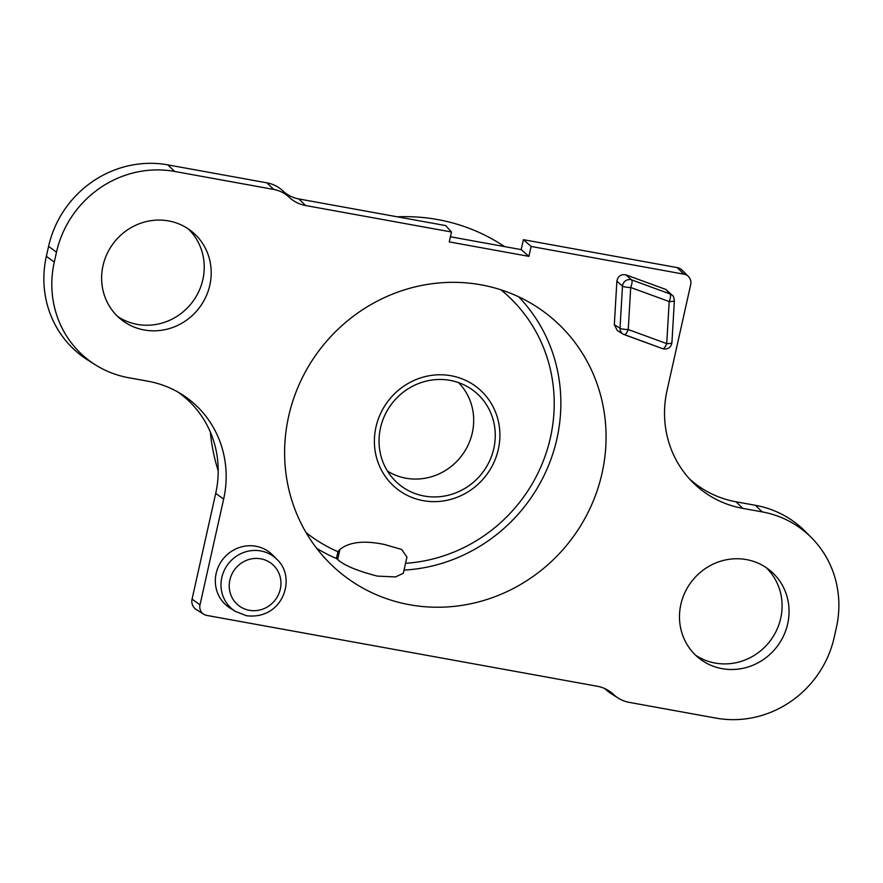 <?xml version="1.0" encoding="UTF-8"?>
<svg xmlns="http://www.w3.org/2000/svg" width="883" height="883" viewBox="0 0 883 883"><rect width="100%" height="100%" fill="white"/><g stroke="black" fill="none" stroke-linecap="round" stroke-linejoin="round"><path stroke-width="1.32" d="M504.701 246.622L500.374 243.896A192.24 182.936 128.8 0 0 437.67 219.569A192.24 182.936 -51.2 0 0 397.328 216.821M218.211 470.816A192.24 182.936 -51.2 0 1 210.353 432.096M450.418 236.765L521.18 249.613L523.398 239.69L677.184 267.593L683.928 274.171L531.102 246.445L523.398 239.69M203.741 614.237L196.225 609.491A10.265 9.768 128.8 0 1 192.075 599.115L199.999 604.888A9.249 8.797 128.8 0 0 206.754 615.407L597.228 686.246A35.221 33.51 -51.2 0 1 608.718 690.705A35.221 33.51 -51.2 0 1 613.652 694.535A33.19 31.578 128.8 0 0 618.299 698.144A33.19 31.578 128.8 0 0 629.126 702.349L716.08 718.122A101.6 96.677 128.8 0 0 834.192 637.416L836.4 627.493A101.6 96.677 128.8 0 0 811.62 537.835A101.6 96.677 128.8 0 0 762.184 511.886L742.758 508.365A103.631 98.609 -51.2 0 1 692.327 481.897A103.631 98.609 -51.2 0 1 667.04 390.441L690.683 284.69A9.249 8.797 128.8 0 0 688.431 276.534L682.173 270.22A10.265 9.768 128.8 0 0 677.184 267.593M742.758 508.365L736.003 501.787A102.616 97.649 -51.2 0 1 689.259 478.663M736.003 501.787L755.429 505.308L762.184 511.886M811.62 537.835L805.362 531.511A102.616 97.649 128.8 0 0 755.429 505.308M604.756 688.574A34.205 32.55 -51.2 0 1 605.992 689.689A34.205 32.55 128.8 0 0 610.782 693.409L618.299 698.144M192.075 599.115L215.717 493.365A102.616 97.649 -51.2 0 0 177.913 392.041M167.858 164.878L174.613 171.445L273.697 189.426L266.953 182.847L167.858 164.878A102.616 97.649 128.8 0 0 48.576 246.401L46.358 256.313A102.616 97.649 128.8 0 0 87.847 360.087L95.375 364.834A101.6 96.677 128.8 0 0 128.51 377.692L147.936 381.213A103.631 98.609 -51.2 0 1 181.732 394.326A103.631 98.609 -51.2 0 1 223.642 499.127L215.717 493.365M266.953 182.847A34.205 32.55 -51.2 0 1 282.891 190.905A34.205 32.55 -51.2 0 0 298.84 198.951L445.694 225.595L451.478 231.997L449.27 241.909L528.884 256.357L531.102 246.445M117.726 316.511A56.435 53.708 128.8 0 0 137.262 324.381A56.435 53.708 128.8 0 0 197.417 294.238A56.435 53.708 128.8 0 0 188.145 228.796M695.583 655.186A56.435 53.708 128.8 0 0 715.12 663.056A56.435 53.708 128.8 0 0 775.274 632.912A56.435 53.708 128.8 0 0 766.003 567.471M746.466 559.601A56.435 53.708 128.8 0 0 685.241 591.842A56.435 53.708 128.8 0 0 698.939 658.133A56.435 53.708 128.8 0 0 722.084 668.652A56.435 53.708 128.8 0 0 783.309 636.411A56.435 53.708 128.8 0 0 769.601 570.12A56.435 53.708 128.8 0 0 746.466 559.601M688.431 276.534A9.249 8.797 128.8 0 0 683.928 274.171M199.999 604.888L223.642 499.127M46.358 256.313L54.282 262.074A101.6 96.677 128.8 0 0 95.375 364.834M54.282 262.074L56.501 252.163A101.6 96.677 128.8 0 1 174.613 171.445M273.697 189.426A33.19 31.578 -51.2 0 1 289.171 197.24L282.891 190.905M451.478 231.997L305.595 205.529A35.221 33.51 -51.2 0 1 289.171 197.24M168.609 220.927A56.435 53.708 128.8 0 0 107.384 253.167A56.435 53.708 128.8 0 0 121.081 319.458A56.435 53.708 128.8 0 0 144.227 329.977A56.435 53.708 128.8 0 0 205.452 297.737A56.435 53.708 128.8 0 0 191.743 231.445A56.435 53.708 128.8 0 0 168.609 220.927M409.591 604.734A165.551 157.538 -51.2 0 1 335.22 568.365A165.551 157.538 -51.2 0 1 303.498 375.418A165.551 157.538 -51.2 0 1 481.103 284.834A165.551 157.538 128.8 0 1 542.195 310.551A165.551 157.538 128.8 0 1 591.069 506.114A165.551 157.538 128.8 0 1 409.591 604.734M229.988 608.012A34.205 32.55 -51.2 0 1 218.057 567.471A34.205 32.55 -51.2 0 1 255.915 546.246A34.205 32.55 -51.2 0 1 272.56 554.977L277.03 559.491A33.477 31.854 128.8 0 0 260.739 550.937A33.477 31.854 128.8 0 0 223.675 571.709A33.477 31.854 128.8 0 0 235.353 611.4L229.988 608.012M665.892 289.469L672.526 295.54A6.843 6.534 136.6 0 0 670.131 293.962L665.892 289.469L626.014 274.9C621.025 273.951 617.979 276.037 616.875 281.147L614.325 324.712L617.316 330.562L623.034 334.061A6.843 6.479 121.5 0 0 624.138 334.591A6.843 1.998 110.1 0 0 624.248 334.657A6.843 1.998 110.1 0 0 628.243 329.547A6.843 1.258 -176.7 0 1 620.032 328.2L614.325 324.712M336.445 558.475L337.957 551.709L339.922 549.436C349.315 541.93 364.138 540.264 384.381 544.469L401.633 549.436L406.942 557.074L403.31 573.321L395.485 576.93L377.317 576.102C357.483 570.97 344.26 565.462 337.659 559.557L336.445 558.475A162.472 154.613 -51.2 0 1 316.688 548.332M404.039 570.098A162.472 154.613 128.8 0 0 547.924 466.986A162.472 154.613 128.8 0 0 518.63 296.787M405.551 563.299A155.64 148.101 128.8 0 0 545.374 455.352A155.64 148.101 128.8 0 0 500.904 289.801M337.957 551.709A155.64 148.101 -51.2 0 1 306.037 532.526M423.189 500.661A64.647 61.523 128.8 0 0 498.332 449.304A64.647 61.523 128.8 0 0 451.103 375.75A64.647 61.523 -51.2 0 0 375.959 427.107A64.647 61.523 -51.2 0 0 423.189 500.661M424.215 496.036A59.856 56.965 -51.2 0 1 395.087 480.749A59.856 56.965 -51.2 0 1 386.622 411.688A59.856 56.965 -51.2 0 1 450.076 380.374A59.856 56.965 128.8 0 1 469.601 387.946A59.856 56.965 128.8 0 1 490.484 458.895A59.856 56.965 128.8 0 1 424.215 496.036M458.531 382.604A57.108 54.338 128.8 0 1 466.401 448.432A57.108 54.338 128.8 0 1 405.926 478.211A57.108 54.338 -51.2 0 1 387.482 471.103M626.014 274.9L631.643 279.889A6.843 6.38 131.6 0 0 622.493 286.147A6.843 1.258 -176.7 0 0 630.705 287.483A6.843 1.998 -69.9 0 0 631.643 279.889L670.131 293.962A6.843 1.998 -69.9 0 1 669.193 301.556L630.705 287.483L628.243 329.547L666.731 343.608L669.193 301.556A6.843 1.258 3.3 0 0 674.38 300.639L671.919 342.692A6.843 1.258 3.3 0 1 666.731 343.608A6.843 1.998 110.1 0 1 662.747 348.719L662.747 348.719A6.843 1.998 110.1 0 1 662.636 348.664L624.38 334.679M521.18 249.613L528.884 256.357M337.659 559.557L339.922 549.436M260.838 558.818A26.645 25.353 128.8 0 0 229.867 579.976A26.645 25.353 128.8 0 0 249.337 610.296A26.645 25.353 128.8 0 0 280.308 589.127A26.645 25.353 128.8 0 0 260.838 558.818M671.919 342.692C671.003 347.67 667.945 349.679 662.747 348.719L623.034 334.061A6.843 6.479 121.5 0 1 620.032 328.2L622.493 286.147L616.875 281.147M613.652 694.535L605.992 689.689M48.576 246.401L56.501 252.163M305.595 205.529L298.84 198.951M277.03 559.491C296.964 577.648 283.013 620.186 246.467 615.716L235.353 611.4M672.526 295.54C673.21 295.584 673.828 297.284 674.38 300.639"/></g></svg>
